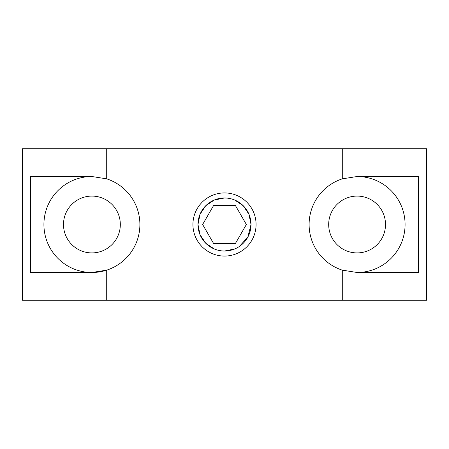 <?xml version="1.0" encoding="UTF-8"?>
<svg xmlns="http://www.w3.org/2000/svg" width="449" height="449" viewBox="0 0 449 449"><rect width="100%" height="100%" fill="white"/><g stroke="black" fill="none" stroke-linecap="round" stroke-linejoin="round"><path stroke-width="0.67" d="M224.5 197.981A26.519 26.519 0 0 1 251.019 224.5A26.519 26.519 0 0 1 224.5 251.019A26.519 26.519 0 0 1 197.981 224.5A26.519 26.519 0 0 1 224.5 197.981L214.291 200.024L205.737 205.754L200.018 214.302L197.981 224.5L200.024 234.704L205.743 243.246L214.296 248.976M224.5 251.019L234.704 248.976M239.328 246.484L247.842 237.083L251.019 224.5L248.976 214.296L243.257 205.754L234.704 200.024M139.892 224.5A47.987 47.987 0 0 1 106.71 270.146L91.905 272.487A47.987 47.987 0 0 0 106.71 270.146L106.71 300.269L22.45 300.269L22.45 148.731L106.71 148.731L106.71 178.854A47.987 47.987 0 0 1 139.892 224.5M43.918 224.5A47.987 47.987 0 0 0 91.905 272.487L30.605 272.487L30.605 176.513L91.905 176.513A47.987 47.987 0 0 0 43.918 224.5M357.095 272.487A47.987 47.987 0 0 0 405.082 224.5A47.987 47.987 0 0 0 357.095 176.513L418.395 176.513L418.395 272.487L357.095 272.487L342.29 270.146A47.987 47.987 0 0 1 342.29 178.854L357.095 176.513M224.5 256.07A31.57 31.57 0 0 1 192.93 224.5A31.57 31.57 0 0 1 224.5 192.93A31.57 31.57 0 0 1 256.07 224.5A31.57 31.57 0 0 1 224.5 256.07M328.685 224.5A28.41 28.41 0 0 1 357.095 196.09A28.41 28.41 0 0 1 385.511 224.5A28.41 28.41 0 0 1 357.095 252.91A28.41 28.41 0 0 1 328.685 224.5M63.494 224.5A28.41 28.41 0 0 1 91.905 196.09A28.41 28.41 0 0 1 120.321 224.5A28.41 28.41 0 0 1 91.905 252.91A28.41 28.41 0 0 1 63.494 224.5M91.905 176.513L106.71 178.854M342.29 178.854L342.29 148.731L426.55 148.731L426.55 300.269L342.29 300.269L342.29 270.146M342.29 148.731L106.71 148.731M342.29 300.269L106.71 300.269M235.439 243.442L213.561 243.442L202.628 224.5L213.561 205.558L235.439 205.558L246.372 224.5L235.439 243.442"/></g></svg>
